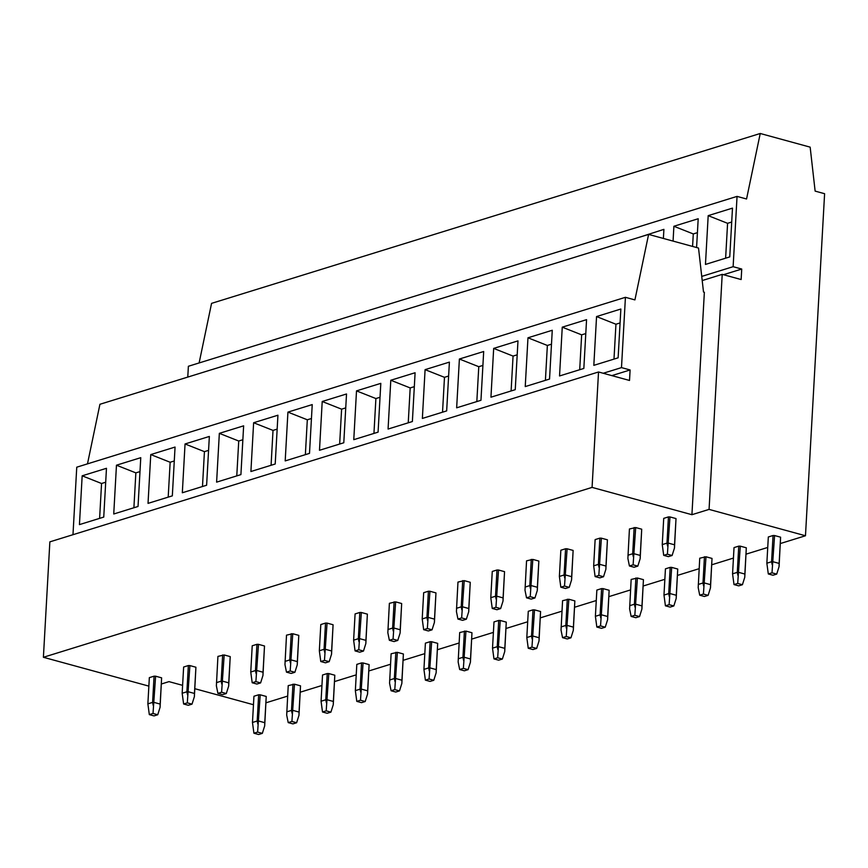 <?xml version="1.0" encoding="UTF-8"?>
<svg xmlns="http://www.w3.org/2000/svg" width="868" height="868" viewBox="0 0 868 868"><rect width="100%" height="100%" fill="white"/><g stroke="black" fill="none" stroke-linecap="round" stroke-linejoin="round"><path stroke-width="1.3" d="M43.4 657.282L592.074 487.393L598.529 371.981L49.856 541.86L43.4 657.282L148.862 686.121M603.227 373.262L621.488 367.609L625.427 297.312L76.753 467.19L72.977 534.699M625.427 297.312L634.92 299.905L648.602 234.403L99.928 404.282L87.484 463.859M805.471 535.762L824.6 193.705L815.128 191.112L810.159 147.148L760.238 133.488L746.556 198.989L737.051 196.396L733.124 266.693L741.739 269.047L741.142 279.539L722.209 274.364L709.069 509.397L805.471 535.762L780.462 543.509M266.085 702.776L287.644 696.093M300.371 692.154L321.941 685.481M334.668 681.532L356.227 674.859M368.965 670.921L390.524 664.248M403.251 660.298L424.81 653.626M437.548 649.687L459.107 643.004M471.834 639.065L493.404 632.392M506.131 628.454L527.69 621.77M540.417 617.832L561.987 611.159M574.714 607.209L596.273 600.537M609 596.598L630.569 589.914M643.296 585.976L664.855 579.303M677.593 575.365L699.152 568.681M711.879 564.742L733.449 558.07M746.176 554.12L767.735 547.448M199.119 362.954L211.564 303.366L760.238 133.488M187.781 377.081L188.378 366.274L737.051 196.396M723.467 274.711L741.739 269.047M701.735 276.415L733.124 266.693M702.201 280.559L722.209 274.364M161.491 683.962L169 681.63L182.606 685.351M194.931 688.725L253.467 704.729M648.602 234.403L698.523 248.053L703.503 292.028L704.36 292.266L691.926 514.702L709.069 509.397M691.926 514.702L592.074 487.393M611.832 375.616L630.103 369.963L621.488 367.609M598.529 371.981L629.517 380.455L630.103 369.963M99.614 518.37L101.556 483.498L105.69 482.217M82.167 475.816L106.471 468.297L103.748 517.089L79.444 524.608L82.167 475.816L101.556 483.498M194.237 375.084L218.085 367.696M133.9 507.747L135.853 472.876L139.987 471.595M116.464 465.205L140.768 457.675L138.034 506.467L113.741 513.997L116.464 465.205L135.853 472.876M228.534 364.462L252.382 357.084M168.197 497.136L170.15 462.253L174.284 460.973M150.761 454.582L175.054 447.063L172.331 495.856L148.027 503.375L150.761 454.582L170.15 462.253M262.82 353.851L286.668 346.462M202.483 486.514L204.436 451.642L208.57 450.362M185.047 443.971L209.351 436.441L206.617 485.234L182.323 492.764L185.047 443.971L204.436 451.642M297.116 343.229L320.965 335.84M236.78 475.892L238.733 441.02L242.866 439.74M219.344 433.349L243.637 425.83L240.913 474.612L216.609 482.141L219.344 433.349L238.733 441.02M331.413 332.607L355.262 325.229M271.076 465.281L273.019 430.409L277.152 429.128M253.63 422.738L277.934 415.208L275.21 464L250.906 471.519L253.63 422.738L273.019 430.409M365.699 321.995L389.548 314.607M305.362 454.658L307.315 419.786L311.449 418.506M287.926 412.116L312.23 404.586L309.496 453.378L285.192 460.908L287.926 412.116L307.315 419.786M399.996 311.373L423.844 303.995M339.659 444.047L341.601 409.164L345.735 407.884M322.212 401.493L346.516 393.974L343.793 442.767L319.489 450.286L322.212 401.493L341.601 409.164M434.282 300.762L458.13 293.373M373.945 433.425L375.898 398.553L380.032 397.273M356.509 390.882L380.813 383.352L378.079 432.145L353.775 439.675L356.509 390.882L375.898 398.553M468.579 290.14L492.427 282.762M408.242 422.814L410.184 387.931L414.318 386.651M390.795 380.26L415.099 372.741L412.376 421.533L388.072 429.052L390.795 380.26L410.184 387.931M502.865 279.529L526.713 272.14M442.528 412.191L444.481 377.32L448.615 376.039M425.092 369.649L449.396 362.119L446.662 410.911L422.369 418.43L425.092 369.649L444.481 377.32M537.162 268.906L561.01 261.518M476.825 401.569L478.778 366.697L482.912 365.417M459.389 359.026L483.682 351.507L480.959 400.289L456.655 407.819L459.389 359.026L478.778 366.697M571.459 258.284L595.296 250.906M511.111 390.958L513.064 356.086L517.198 354.806M493.675 348.404L517.979 340.885L515.245 389.678L490.952 397.197L493.675 348.404L513.064 356.086M605.745 247.673L629.593 240.284M545.408 380.336L547.361 345.464L551.495 344.184M527.972 337.793L552.265 330.263L549.542 379.056L525.238 386.586L527.972 337.793L547.361 345.464M640.041 237.051L663.901 229.358L663.391 238.45M579.705 369.725L581.647 334.842L585.781 333.562M692.588 246.425L693.282 233.937L697.416 232.657M562.258 327.171L586.562 319.652L583.838 368.444L559.534 375.963L562.258 327.171L581.647 334.842M693.282 233.937L673.894 226.266L698.197 218.736L696.581 247.521M673.069 241.087L673.894 226.266M613.991 359.102L615.944 324.231L620.077 322.95M725.626 258.187L727.579 223.315L731.713 222.034M593.82 365.352L618.125 357.822L620.859 309.03L596.555 316.56L593.82 365.352M615.944 324.231L596.555 316.56M705.456 264.436L729.76 256.906L732.484 208.125L708.19 215.644L705.456 264.436M727.579 223.315L708.19 215.644M153.018 713.474L149.318 714.614L147.875 703.861L149.339 677.637L154.07 676.172L155.6 676.194L153.018 713.474L157.726 714.755L154.027 715.905L149.318 714.614M153.202 705.391L152.594 702.396L147.875 703.861M152.594 702.396L154.07 676.172M154.135 702.429L160.157 704.078L160.081 707.279L157.726 714.755M160.157 704.078L161.622 677.843L155.6 676.194M160.081 707.279L161.622 677.843M257.612 732.082L253.923 733.221L252.469 722.469L253.944 696.245L258.664 694.78L260.205 694.801L257.612 732.082L262.331 733.362L258.631 734.512L253.923 733.221M258.664 694.78L257.199 721.015L252.469 722.469M257.199 721.015L257.796 723.999M258.74 721.037L264.762 722.686L266.226 696.451L260.205 694.801M264.762 722.686L264.686 725.887L262.331 733.362M264.686 725.887L266.226 696.451M187.304 702.852L183.615 703.991L182.161 693.25L183.636 667.015L188.356 665.55L189.897 665.582L187.304 702.852L192.012 704.143L188.323 705.283L183.615 703.991M187.488 694.769L186.891 691.785L182.161 693.25M186.891 691.785L188.356 665.55M188.421 691.807L194.454 693.456L194.378 696.657L192.012 704.143M194.454 693.456L195.918 667.232L189.897 665.582M194.378 696.657L195.918 667.232M291.908 721.46L288.209 722.61L286.69 715.058L288.23 685.622L294.491 684.19L291.908 721.46L296.617 722.751L292.928 723.89L288.209 722.61M292.961 684.158L291.496 710.393L286.765 711.858M291.496 710.393L292.093 713.387M293.026 710.425L299.048 712.064L300.523 685.839L294.491 684.19M299.048 712.064L298.983 715.265L296.617 722.751M298.983 715.265L300.523 685.839M221.6 692.23L217.901 693.38L216.382 685.828L217.922 656.403L224.183 654.96L221.6 692.23L226.309 693.521L222.62 694.671L217.901 693.38M221.785 684.158L221.177 681.163L216.457 682.628M221.177 681.163L222.653 654.939M222.718 681.196L228.74 682.845L228.675 686.035L226.309 693.521M228.74 682.845L230.215 656.609L224.183 654.96M228.675 686.035L230.215 656.609M326.194 710.849L322.505 711.988L321.062 701.235L322.527 675.011L327.247 673.546L328.788 673.568L326.194 710.849L330.914 712.129L327.214 713.279L322.505 711.988M327.247 673.546L325.782 699.771L321.062 701.235M325.782 699.771L326.39 702.765M327.323 699.803L333.345 701.452L334.809 675.217L328.788 673.568M333.345 701.452L333.269 704.653L330.914 712.129M333.269 704.653L334.809 675.217M255.886 681.619L252.197 682.758L250.754 672.016L252.219 645.781L256.939 644.316L258.48 644.349L255.886 681.619L260.606 682.91L256.906 684.049L252.197 682.758M256.071 673.535L255.474 670.552L250.754 672.016M255.474 670.552L256.939 644.316M257.015 670.573L263.037 672.223L262.961 675.423L260.606 682.91M263.037 672.223L264.501 645.987L258.48 644.349M262.961 675.423L264.501 645.987M360.491 700.226L356.791 701.366L355.348 690.624L356.813 664.389L361.544 662.924L363.074 662.957L360.491 700.226L365.2 701.518L361.511 702.657L356.791 701.366M361.544 662.924L360.079 689.159L355.348 690.624M360.079 689.159L360.676 692.143M361.609 689.181L367.641 690.83L369.106 664.606L363.074 662.957M367.641 690.83L367.565 694.031L365.2 701.518M367.565 694.031L369.106 664.606M290.183 670.997L286.483 672.147L284.964 664.595L286.505 635.159L292.766 633.727L290.183 670.997L294.892 672.288L291.203 673.427L286.483 672.147M290.368 662.924L289.771 659.93L285.04 661.394M289.771 659.93L291.236 633.694M291.301 659.962L297.323 661.6L297.257 664.801L294.892 672.288M297.323 661.6L298.798 635.376L292.766 633.727M297.257 664.801L298.798 635.376M394.788 689.604L391.088 690.754L389.569 683.203L391.11 653.778L397.37 652.335L394.788 689.604L399.497 690.895L395.797 692.046L391.088 690.754M395.83 652.313L394.365 678.537L389.645 680.002M394.365 678.537L394.973 681.532M395.906 678.57L401.927 680.219L403.392 653.984L397.37 652.335M401.927 680.219L401.851 683.409L399.497 690.895M401.851 683.409L403.392 653.984M324.469 660.385L320.78 661.524L319.337 650.772L320.802 624.548L325.522 623.083L327.062 623.105L324.469 660.385L329.189 661.666L325.489 662.816L320.78 661.524M324.665 652.302L324.057 649.318L319.337 650.772M324.057 649.318L325.522 623.083M325.598 649.34L331.619 650.989L331.543 654.19L329.189 661.666M331.619 650.989L333.084 624.754L327.062 623.105M331.543 654.19L333.084 624.754M429.074 678.993L425.385 680.132L423.931 669.391L425.396 643.155L430.127 641.691L431.667 641.723L429.074 678.993L433.783 680.284L430.094 681.423L425.385 680.132M430.127 641.691L428.662 667.926L423.931 669.391M428.662 667.926L429.259 670.91M430.192 667.948L436.224 669.597L437.689 643.362L431.667 641.723M436.224 669.597L436.148 672.798L433.783 680.284M436.148 672.798L437.689 643.362M358.766 649.763L355.077 650.902L353.623 640.161L355.088 613.926L359.819 612.461L361.348 612.493L358.766 649.763L363.475 651.054L359.786 652.193L355.077 650.902M358.951 641.68L358.354 638.696L353.623 640.161M358.354 638.696L359.819 612.461M359.884 638.718L365.916 640.367L365.84 643.568L363.475 651.054M365.916 640.367L367.381 614.143L361.348 612.493M365.84 643.568L367.381 614.143M463.371 668.371L459.671 669.521L458.152 661.969L459.693 632.533L465.953 631.101L463.371 668.371L468.08 669.662L464.38 670.801L459.671 669.521M464.423 631.079L462.948 657.304L458.228 658.769M462.948 657.304L463.555 660.298M464.488 657.336L470.51 658.975L471.975 632.75L465.953 631.101M470.51 658.975L470.434 662.175L468.08 669.662M470.434 662.175L471.975 632.75M393.063 639.141L389.363 640.291L387.844 632.739L389.385 603.314L395.645 601.871L393.063 639.141L397.772 640.432L394.072 641.582L389.363 640.291M393.247 631.069L392.64 628.074L387.92 629.539M392.64 628.074L394.105 601.85M394.18 628.106L400.202 629.756L400.126 632.946L397.772 640.432M400.202 629.756L401.667 603.52L395.645 601.871M400.126 632.946L401.667 603.52M497.657 657.76L493.968 658.899L492.514 648.146L493.99 621.922L498.709 620.457L500.25 620.479L497.657 657.76L502.366 659.04L498.677 660.19L493.968 658.899M498.709 620.457L497.245 646.693L492.514 648.146M497.245 646.693L497.841 649.676M498.774 646.714L504.807 648.363L506.272 622.128L500.25 620.479M504.807 648.363L504.731 651.564L502.366 659.04M504.731 651.564L506.272 622.128M427.349 628.53L423.66 629.669L422.206 618.927L423.671 592.692L428.401 591.227L429.942 591.26L427.349 628.53L432.058 629.821L428.369 630.96L423.66 629.669M427.533 620.446L426.937 617.463L422.206 618.927M426.937 617.463L428.401 591.227M428.466 617.484L434.499 619.134L434.423 622.334L432.058 629.821M434.499 619.134L435.964 592.898L429.942 591.26M434.423 622.334L435.964 592.898M531.954 647.137L528.254 648.277L526.811 637.535L528.276 611.3L533.006 609.835L534.536 609.868L531.954 647.137L536.663 648.429L532.963 649.568L528.254 648.277M533.006 609.835L531.531 636.07L526.811 637.535M531.531 636.07L532.138 639.054M533.071 636.092L539.093 637.741L540.569 611.517L534.536 609.868M539.093 637.741L539.028 640.942L536.663 648.429M539.028 640.942L540.569 611.517M461.646 617.908L457.946 619.058L456.427 611.506L457.968 582.07L464.228 580.638L461.646 617.908L466.355 619.199L462.655 620.338L457.946 619.058M461.83 609.835L461.223 606.84L456.503 608.305M461.223 606.84L462.698 580.616M462.763 606.873L468.785 608.522L468.72 611.712L466.355 619.199M468.785 608.522L470.25 582.287L464.228 580.638M468.72 611.712L470.25 582.287M566.24 636.515L562.551 637.665L561.032 630.114L562.572 600.689L568.833 599.245L566.24 636.515L570.96 637.806L567.26 638.957L562.551 637.665M567.292 599.224L565.827 625.448L561.108 626.913M565.827 625.448L566.424 628.443M567.368 625.481L573.39 627.13L574.855 600.895L568.833 599.245M573.39 627.13L573.314 630.32L570.96 637.806M573.314 630.32L574.855 600.895M495.932 607.296L492.243 608.435L490.789 597.683L492.264 571.459L496.984 569.994L498.525 570.016L495.932 607.296L500.652 608.577L496.952 609.727L492.243 608.435M496.116 599.213L495.519 596.229L490.789 597.683M495.519 596.229L496.984 569.994M497.049 596.251L503.082 597.9L503.006 601.101L500.652 608.577M503.082 597.9L504.547 571.665L498.525 570.016M503.006 601.101L504.547 571.665M600.537 625.904L596.837 627.043L595.394 616.302L596.859 590.066L601.589 588.602L603.119 588.634L600.537 625.904L605.246 627.195L601.557 628.334L596.837 627.043M601.589 588.602L600.124 614.837L595.394 616.302M600.124 614.837L600.721 617.821M601.654 614.859L607.676 616.508L609.152 590.273L603.119 588.634M607.676 616.508L607.611 619.709L605.246 627.195M607.611 619.709L609.152 590.273M530.229 596.674L526.529 597.824L525.01 590.273L526.55 560.837L532.811 559.404L530.229 596.674L534.938 597.965L531.249 599.104L526.529 597.824M530.413 588.602L529.805 585.607L525.086 587.072M529.805 585.607L531.281 559.372M531.346 585.64L537.368 587.278L537.303 590.479L534.938 597.965M537.368 587.278L538.844 561.053L532.811 559.404M537.303 590.479L538.844 561.053M634.823 615.282L631.134 616.432L629.615 608.88L631.155 579.444L637.416 578.012L634.823 615.282L639.542 616.573L635.843 617.712L631.134 616.432M635.875 577.99L634.41 604.215L629.691 605.68M634.41 604.215L635.018 607.209M635.951 604.247L641.973 605.897L643.438 579.661L637.416 578.012M641.973 605.897L641.897 609.086L639.542 616.573M641.897 609.086L643.438 579.661M564.515 586.063L560.826 587.202L559.383 576.45L560.847 550.225L565.567 548.76L567.108 548.782L564.515 586.063L569.234 587.343L565.535 588.493L560.826 587.202M564.71 577.98L564.102 574.985L559.383 576.45M564.102 574.985L565.567 548.76M565.643 575.017L571.665 576.667L571.589 579.867L569.234 587.343M571.665 576.667L573.13 550.431L567.108 548.782M571.589 579.867L573.13 550.431M669.12 604.67L665.42 605.81L663.977 595.068L665.441 568.833L670.172 567.368L671.702 567.39L669.12 604.67L673.828 605.951L670.139 607.101L665.42 605.81M670.172 567.368L668.707 593.604L663.977 595.068M668.707 593.604L669.304 596.587M670.237 593.625L676.27 595.274L677.734 569.039L671.702 567.39M676.27 595.274L676.194 598.475L673.828 605.951M676.194 598.475L677.734 569.039M598.811 575.441L595.112 576.58L593.669 565.838L595.133 539.603L599.864 538.138L601.394 538.171L598.811 575.441L603.52 576.732L599.831 577.871L595.112 576.58M598.996 567.357L598.399 564.374L593.669 565.838M598.399 564.374L599.864 538.138M599.929 564.395L605.962 566.045L605.886 569.245L603.52 576.732M605.962 566.045L607.426 539.82L601.394 538.171M605.886 569.245L607.426 539.82M703.416 594.048L699.716 595.198L698.197 587.647L699.738 558.211L705.999 556.779L703.416 594.048L708.125 595.34L704.425 596.479L699.716 595.198M704.458 556.746L702.993 582.981L698.273 584.446M702.993 582.981L703.601 585.976M704.534 583.014L710.556 584.652L712.02 558.428L705.999 556.779M710.556 584.652L710.48 587.853L708.125 595.34M710.48 587.853L712.02 558.428M633.108 564.818L629.409 565.969L627.889 558.417L629.43 528.992L635.691 527.549L633.108 564.818L637.817 566.11L634.117 567.26L629.409 565.969M633.293 556.746L632.685 553.751L627.965 555.216M632.685 553.751L634.15 527.527M634.226 553.784L640.248 555.433L640.172 558.623L637.817 566.11M640.248 555.433L641.712 529.198L635.691 527.549M640.172 558.623L641.712 529.198M737.702 583.437L734.013 584.576L732.559 573.824L734.024 547.599L738.755 546.135L740.295 546.156L737.702 583.437L742.411 584.717L738.722 585.867L734.013 584.576M738.755 546.135L737.29 572.359L732.559 573.824M737.29 572.359L737.887 575.354M738.82 572.392L744.852 574.041L746.317 547.806L740.295 546.156M744.852 574.041L744.777 577.242L742.411 584.717M744.777 577.242L746.317 547.806M667.394 554.207L663.705 555.346L662.251 544.605L663.716 518.37L668.447 516.905L669.977 516.937L667.394 554.207L672.103 555.498L668.414 556.638L663.705 555.346M667.579 546.124L666.982 543.14L662.251 544.605M666.982 543.14L668.447 516.905M668.512 543.162L674.544 544.811L674.469 548.012L672.103 555.498M674.544 544.811L676.009 518.576L669.977 516.937M674.469 548.012L676.009 518.576M771.999 572.815L768.299 573.954L766.856 563.213L768.321 536.977L773.052 535.513L774.582 535.545L771.999 572.815L776.708 574.106L773.008 575.245L768.299 573.954M773.052 535.513L771.576 561.748L766.856 563.213M771.576 561.748L772.184 564.732M773.117 561.77L779.139 563.419L780.603 537.194L774.582 535.545M779.139 563.419L779.063 566.62L776.708 574.106M779.063 566.62L780.603 537.194"/></g></svg>
